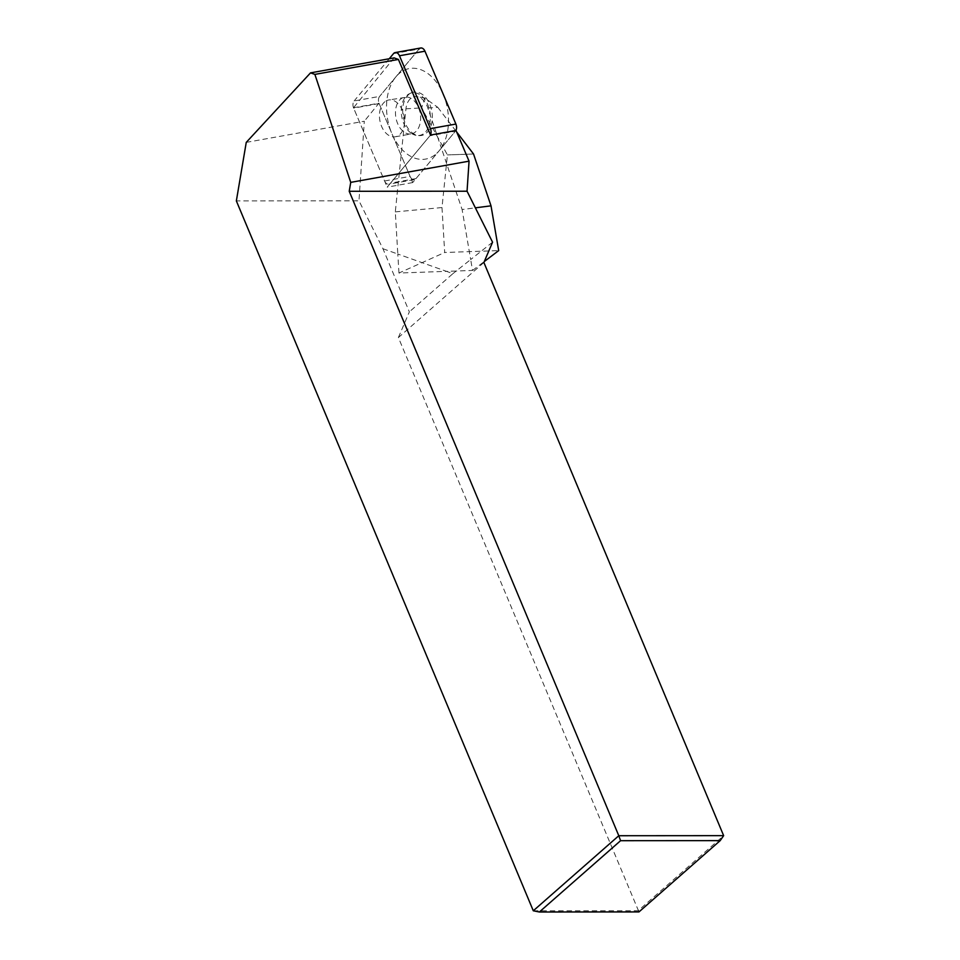 <?xml version="1.0" encoding="UTF-8"?>
<svg xmlns="http://www.w3.org/2000/svg" width="960" height="960" viewBox="0 0 960 960"><rect width="100%" height="100%" fill="white"/><g stroke="black" fill="none" stroke-linecap="round" stroke-linejoin="round"><path stroke-width="0.72" stroke-dasharray="4.8 3.6" d="M533.292 910.776L638.148 910.704L723.648 835.656M483.888 262.488L398.388 337.536L638.964 911.928M398.388 337.536L409.356 311.868L382.956 248.748L358.98 200.832L236.352 200.916M394.068 57.888L353.484 107.76L387.192 187.152L430.524 135.048M246.252 142.38L364.308 121.224L358.98 200.832M353.484 107.76L378.972 103.2L364.308 121.224M382.956 248.748L397.812 254.028L395.292 211.884L405.936 108.828A17.388 11.484 79.8 0 1 417.192 96.696A17.388 11.484 79.8 0 1 427.86 108.06L441.372 148.092L456.024 130.476M378.972 103.2L412.692 182.58L441.372 148.092L462.108 209.544L475.368 207.84M492.564 242.196L470.676 259.548L462.108 209.544M452.916 273.636L456.216 271.02L472.548 270.444L470.676 259.548L456.216 271.02L446.496 271.356L452.916 273.636L409.356 311.868M427.86 108.06L437.76 107.316L424.824 98.04L421.596 107.88L447.42 154.92L441.996 207.552L444.684 252.492L498.684 250.608M395.292 211.884L441.996 207.552M473.532 154.008L447.42 154.92L473.532 154.008M437.76 107.316L456.672 132.012M398.952 273.024L397.812 254.028L446.496 271.356L398.952 273.024L444.684 252.492M472.548 270.444L484.296 261.528M412.692 182.58L387.192 187.152M393.516 53.616L419.016 49.044L379.632 96.396L419.016 49.044A5.796 3.828 79.8 0 1 420.708 48M379.632 96.396A5.796 3.828 79.8 0 0 379.128 103.56L410.076 176.412L379.128 103.56A5.796 3.828 79.8 0 1 379.632 96.396L354.132 100.968A5.796 3.828 -100.2 0 0 353.64 108.132L384.576 180.984A5.796 3.828 -100.2 0 0 388.824 184.188A5.796 3.828 -100.2 0 0 390.528 183.144L429.912 135.792A5.796 3.828 -100.2 0 0 430.476 134.904M410.076 176.412A5.796 3.828 79.8 0 0 416.016 178.572L455.4 131.22L416.016 178.572A5.796 3.828 79.8 0 1 414.324 179.616A5.796 3.828 79.8 0 1 410.076 176.412L384.576 180.984M455.4 131.22A5.796 3.828 79.8 0 0 455.88 130.5A5.796 3.828 79.8 0 1 455.4 131.22L429.912 135.792M409.176 94.164A22.02 14.544 -100.2 0 0 403.608 118.284A22.02 14.544 -100.2 0 0 419.136 135.624A22.02 14.544 -100.2 0 0 425.868 133.464A22.02 14.544 -100.2 0 0 430.464 106.08A22.02 14.544 -100.2 0 0 411.456 92.796A22.02 14.544 -100.2 0 0 409.176 94.164M389.244 58.752L354.132 100.968M384.936 101.7A18.696 12.336 -100.2 0 0 380.592 123.576A18.696 12.336 -100.2 0 0 395.316 136.776A18.696 12.336 -100.2 0 0 399.108 135.06A18.696 12.336 -100.2 0 0 403.452 113.184A18.696 12.336 -100.2 0 0 388.728 99.984A18.696 12.336 -100.2 0 0 384.936 101.7M395.316 136.776L411.348 133.908A18.696 12.336 -100.2 0 0 415.128 132.18A18.696 12.336 79.8 0 0 419.484 110.316A18.696 12.336 79.8 0 0 404.748 97.116A18.696 12.336 79.8 0 0 400.968 98.832A18.696 12.336 -100.2 0 0 396.612 120.696A18.696 12.336 -100.2 0 0 411.348 133.908L412.368 133.896L411.576 133.476A21.612 14.268 -100.2 0 1 405.108 97.428A21.612 14.268 -100.2 0 1 407.616 94.836A21.612 14.268 79.8 0 1 409.86 93.492A21.612 14.268 79.8 0 1 428.508 106.536A21.612 14.268 79.8 0 1 423.996 133.404A21.612 14.268 -100.2 0 1 417.396 135.528L419.136 135.624M411.576 133.476A21.612 14.268 -100.2 0 0 417.396 135.528M434.952 154.86A45.996 30.372 79.8 0 1 391.908 133.668A45.996 30.372 79.8 0 1 400.08 72.768A45.996 30.372 79.8 0 1 443.124 93.96A45.996 30.372 79.8 0 1 434.952 154.86M405.936 108.828L421.596 107.88M416.016 178.572L390.528 183.144M379.128 103.56L353.64 108.132M424.824 98.052L417.192 96.696M414.324 179.616L388.824 184.188M405.108 97.428L388.728 99.984M409.86 93.492L411.456 92.796"/><path stroke-width="1.44" d="M638.964 911.928L720.18 840.636L620.58 840.696L539.352 912L638.964 911.928M620.58 840.696L618.792 835.728L723.648 835.656L720.18 840.636M350.736 182.364L469.056 161.16L456.024 130.476L430.524 135.048L398.412 59.436L314.88 74.4L350.736 182.364L349.224 191.292L618.792 835.728L533.292 910.776L539.352 912M533.292 910.776L236.352 200.916L246.252 142.38L310.536 72.864L314.88 74.4M723.648 835.656L483.888 262.488L492.564 242.196L467.052 191.22L469.056 161.16M349.224 191.292L467.052 191.22M398.412 59.436L394.068 57.888L310.536 72.864M456.672 132.012L473.532 154.008L491.016 205.836L498.684 250.608L484.296 261.528M475.368 207.84L491.016 205.836M455.904 124.056L424.956 51.204L455.904 124.056A5.796 3.828 79.8 0 1 455.88 130.5A5.796 3.828 79.8 0 0 455.904 124.056L430.416 128.628L399.468 55.776A5.796 3.828 -100.2 0 0 395.22 52.572A5.796 3.828 -100.2 0 0 393.516 53.616L389.244 58.752M395.22 52.572L420.708 48A5.796 3.828 79.8 0 1 424.956 51.204L399.468 55.776M430.476 134.904A5.796 3.828 -100.2 0 0 430.416 128.628M419.016 49.044A5.796 3.828 79.8 0 1 424.956 51.204"/></g></svg>
